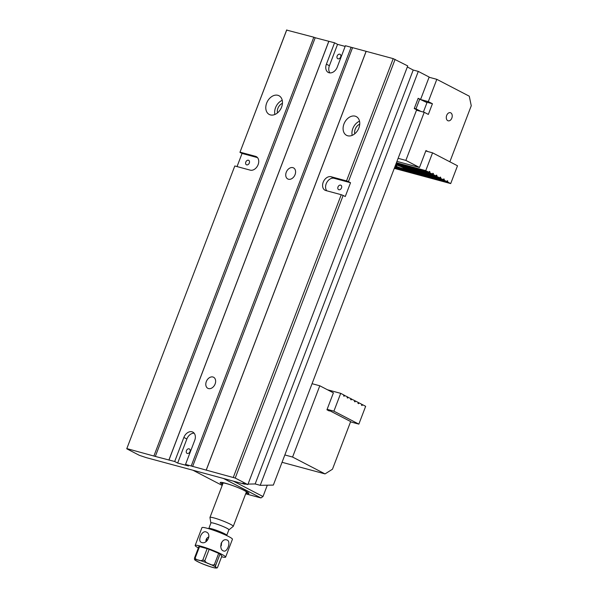 <?xml version="1.0" encoding="UTF-8"?>
<svg xmlns="http://www.w3.org/2000/svg" width="598" height="598" viewBox="0 0 598 598"><rect width="100%" height="100%" fill="white"/><g stroke="black" fill="none" stroke-linecap="round" stroke-linejoin="round"><path stroke-width="0.9" d="M256.998 157.11L255.503 156.332A7.43 5.382 117.4 0 1 256.288 156.639A7.43 5.382 117.4 0 1 257.895 165.19A7.43 5.382 117.4 0 1 250.226 170.138L234.805 165.975L126.746 448.777L139.364 455.332L146.211 457.62L244.522 484.156L246.047 484.126M153.933 455.9L313.815 37.203L315.206 37.741L155.323 456.431L126.881 448.597M286.763 29.9L239.94 152.348L286.629 30.079L313.815 37.203M255.503 156.332L240.075 152.169M270.386 114.898A10.555 7.639 -62.6 0 0 281.269 107.879A10.555 7.639 -62.6 0 0 278.989 95.74A10.555 7.639 -62.6 0 0 267.343 101.578A10.555 7.639 -62.6 0 0 269.264 114.465A10.555 7.639 -62.6 0 0 270.386 114.898M420.648 99.32L429.155 77.045L418.294 71.409L260.235 485.329L273.346 485.083L416.656 109.785L414.25 108.537L418.159 98.289L418.75 98.595M233.325 477.331L341.249 194.709L343.147 195.441L235.223 478.064L185.53 464.429L194.716 440.375A7.677 5.554 -62.6 0 0 192.825 432.1A7.677 5.554 -62.6 0 0 183.863 437.444L174.683 461.499L155.323 456.431M343.147 195.441L345.263 196.54L350.533 182.734L334.095 178.294L331.098 176.739A7.43 5.382 -62.6 0 0 323.428 181.687A7.43 5.382 -62.6 0 0 325.035 190.239A7.43 5.382 -62.6 0 0 325.828 190.545L341.249 194.709M331.098 176.739L346.526 180.902L393.215 58.634L407.731 65.922L247.849 484.612L242.758 483.244L244.522 484.156M315.206 37.741L334.566 42.802L326.403 64.18A7.677 5.554 -62.6 0 0 328.287 72.455A7.677 5.554 -62.6 0 0 337.25 67.111L345.412 45.732L393.215 58.634M366.163 51.331L206.273 470.028M347.677 135.768A10.555 7.639 117.4 0 1 346.556 135.327A10.555 7.639 117.4 0 1 344.642 122.448A10.555 7.639 117.4 0 1 356.281 116.603A10.555 7.639 117.4 0 1 358.561 128.742A10.555 7.639 117.4 0 1 347.677 135.768M235.223 478.064L247.849 484.612M395.106 59.366L348.417 181.635L346.526 180.902M350.533 182.734L348.417 181.635M418.294 71.409L413.211 70.033L407.328 66.976M345.151 46.405L337.556 44.357L334.566 42.802M126.746 448.777L234.805 165.975M239.94 152.348L242.055 153.447L237.04 166.58M212.933 376.994A6.234 4.515 -62.6 0 0 206.497 381.143A6.234 4.515 -62.6 0 0 207.85 388.319A6.234 4.515 -62.6 0 0 214.727 384.865A6.234 4.515 -62.6 0 0 213.591 377.256A6.234 4.515 -62.6 0 0 212.933 376.994M292.871 167.649A6.234 4.515 -62.6 0 0 286.442 171.798A6.234 4.515 -62.6 0 0 287.788 178.974A6.234 4.515 -62.6 0 0 294.672 175.52A6.234 4.515 -62.6 0 0 293.536 167.903A6.234 4.515 -62.6 0 0 292.871 167.649M191.225 465.962L351.108 47.272M328.87 41.262L168.987 459.959M174.683 461.499L177.673 463.054L188.519 465.984L185.53 464.429M248.05 484.088L255.152 483.954L260.235 485.329M354.749 133.795A7.191 5.21 117.4 0 1 359.734 124.182M352.17 135.357A10.555 7.639 117.4 0 1 359.533 121.185M366.058 51.465L206.175 470.163M352.499 47.803L192.616 466.5M338.879 189.753A2.489 1.801 117.4 0 1 338.618 189.648A2.489 1.801 117.4 0 1 338.162 186.606A2.489 1.801 117.4 0 1 340.905 185.231A2.489 1.801 117.4 0 1 341.443 188.093A2.489 1.801 117.4 0 1 338.879 189.753M334.095 178.294A7.43 5.382 -62.6 0 0 326.912 182.285A7.43 5.382 -62.6 0 0 326.807 190.814M413.211 70.033L255.152 483.954M282.443 103.319A7.191 5.21 -62.6 0 0 277.45 112.932M282.241 100.314A10.555 7.639 -62.6 0 0 274.878 114.487M328.765 41.397L168.883 460.094M257.514 157.618L242.055 153.447M246.668 164.861A2.489 1.801 -62.6 0 0 249.239 163.202A2.489 1.801 -62.6 0 0 248.701 160.339A2.489 1.801 -62.6 0 0 245.95 161.714A2.489 1.801 -62.6 0 0 246.406 164.756A2.489 1.801 -62.6 0 0 246.668 164.861M338.019 58.821A2.489 1.801 117.4 0 1 337.75 58.724A2.489 1.801 117.4 0 1 337.302 55.681A2.489 1.801 117.4 0 1 340.045 54.306A2.489 1.801 117.4 0 1 340.583 57.169A2.489 1.801 117.4 0 1 338.019 58.821M337.556 44.357L329.393 65.735A7.677 5.554 -62.6 0 0 329.954 72.911M187.316 453.463A2.489 1.801 117.4 0 1 187.054 453.359A2.489 1.801 117.4 0 1 186.598 450.324A2.489 1.801 117.4 0 1 189.349 448.949A2.489 1.801 117.4 0 1 189.887 451.811A2.489 1.801 117.4 0 1 187.316 453.463M194.156 433.199A7.677 5.554 -62.6 0 0 186.86 438.999L177.673 463.054M423.384 112.065L426.994 102.617L418.107 98.423M414.302 108.402L415.999 108.858L419.803 98.879M415.999 108.858L420.857 111.385M228.414 484.118A13.425 1.45 -159.1 0 0 226.41 483.543A13.425 1.45 -159.1 0 0 222.105 483.191A13.425 1.45 -159.1 0 0 222.792 483.864M246.084 492.759A13.425 1.45 -159.1 0 0 247.041 492.715A13.425 1.45 -159.1 0 0 241.719 489.201M222.83 483.752A13.066 1.413 20.9 0 1 222.478 483.072A13.066 1.413 20.9 0 1 226.635 483.655A13.066 1.413 20.9 0 1 239.589 488.297A13.066 1.413 20.9 0 1 246.847 492.378A13.066 1.413 20.9 0 1 246.129 492.647M245.681 493.821L260.952 497.94L223.465 478.475M233.384 481.151L262.993 496.527L267.313 485.195M262.993 496.527L260.952 497.94M222.553 484.485A15.346 1.652 20.9 0 1 220.356 482.422A15.346 1.652 20.9 0 1 235.134 486.48A15.346 1.652 20.9 0 1 248.858 493.305A15.346 1.652 20.9 0 1 245.853 493.38M192.952 470.237L222.194 485.419M205.854 531.846C201.676 530.486 197.467 540.786 201.182 542.304L201.773 542.535C207.058 544.472 211.901 534.477 206.482 532.093L205.854 531.846M205.989 541.661C205.734 539.456 206.706 537.849 208.889 536.847M195.553 560.468L195.06 560.02C194.552 559.975 194.38 559.287 194.537 557.941A12.708 1.368 20.9 0 1 195.202 557.949L199.538 546.594L207.155 548.65A12.708 1.368 -159.1 0 1 209.158 549.353L204.815 560.715C205.697 562.344 207.14 563.383 209.151 563.824C210.915 564.961 212.641 565.252 214.338 564.706L218.674 553.352A12.708 1.368 -159.1 0 1 220.012 554.04L215.669 565.402C215.512 566.747 215.691 567.442 216.199 567.48L217.059 567.988L217.575 567.338L221.91 555.983L220.012 554.04M195.202 557.949C195.823 559.317 196.944 560.027 198.588 560.094C199.964 560.842 201.376 560.812 202.819 560.005L207.155 548.65M214.458 567.861L210.817 566.867M204.314 564.572L199.784 562.666M194.537 557.941L198.872 546.579A12.708 1.368 -159.1 0 1 199.538 546.594M228.825 529.903A9.703 1.046 -159.1 0 0 228.937 529.85A9.703 1.046 -159.1 0 0 224.108 526.92A9.703 1.046 -159.1 0 0 213.979 523.25A9.703 1.046 -159.1 0 0 210.847 522.944A9.703 1.046 -159.1 0 0 210.9 523.063M226.754 535.322L228.877 529.761A9.59 1.032 -159.1 0 0 223.809 526.808A9.59 1.032 -159.1 0 0 214.047 523.287A9.59 1.032 -159.1 0 0 210.959 522.914L208.829 528.483A9.59 1.032 20.9 0 1 211.924 528.856A9.59 1.032 20.9 0 1 221.686 532.377A9.59 1.032 20.9 0 1 226.754 535.322L226.679 535.561M210.847 522.944L209.965 517.524A12.468 1.346 20.9 0 1 209.973 517.434A12.468 1.346 20.9 0 1 213.987 517.92A12.468 1.346 20.9 0 1 226.679 522.495A12.468 1.346 20.9 0 1 233.265 526.33A12.468 1.346 20.9 0 1 233.213 526.397L228.937 529.85M209.158 549.353L218.674 553.352M221.604 556.783A16.303 1.757 -159.1 0 0 225.625 557.097A16.303 1.757 -159.1 0 0 217.014 552.081A16.303 1.757 -159.1 0 0 200.412 546.101A16.303 1.757 -159.1 0 0 195.157 545.466A16.303 1.757 -159.1 0 0 198.364 547.903M225.625 557.097L232.428 539.276A16.303 1.757 -159.1 0 0 223.816 534.261A16.303 1.757 -159.1 0 0 207.214 528.281A16.303 1.757 -159.1 0 0 201.96 527.645L195.157 545.466M227.36 540.136L226.799 539.927C220.909 537.946 218.419 549.943 223.802 551.035C227.262 552.343 231.067 541.818 227.36 540.136M206.878 538.29L206.542 541.265M221.043 543.477L221.596 543.089M220.707 546.452L221.387 545.301L221.484 542.565M425.627 101.907L432.421 103.738L428.34 114.427L424.229 112.297L416.492 110.204M432.421 103.738L428.31 101.608L421.515 99.769M424.229 112.297L405.863 160.399L398.126 158.313M429.08 77.247L436.817 79.332L428.31 101.608M449.853 161.804L471.254 105.756L469.281 96.196L436.817 79.332M446.684 115.414A4.208 2.87 105.1 0 0 448.164 120.818A4.208 2.87 105.1 0 0 452.028 117.5A4.208 2.87 105.1 0 0 450.361 112.686A4.208 2.87 105.1 0 0 446.684 115.414M427.914 151.571L425.948 150.547L419.482 167.47L405.863 160.399M419.482 167.47L396.952 161.393M312.059 383.692L319.795 385.785L292.579 457.051L284.842 454.958M282.047 462.299L325.043 473.908L292.579 457.051M325.043 473.908L332.466 469.221L350.66 421.56L329.468 410.557L329.304 410.998L326.949 409.78L333.415 392.856L319.795 385.785M329.468 410.557L327.33 409.981M400.974 166.663L436.607 176.283L439.836 177.957L404.203 168.337A6.713 0.725 -159.1 0 0 400.974 166.663L401.026 166.528M395.472 165.982L395.816 165.085A6.713 0.725 -159.1 0 0 396.758 165.489L396.414 166.379A6.713 0.725 -159.1 0 0 404.495 168.718A6.713 0.725 -159.1 0 0 404.435 168.546L440.427 178.264L443.365 179.789L394.919 166.707M396.414 166.379L395.173 166.042M394.56 167.634L447.468 181.919L447.812 181.03L447.222 180.723L446.885 181.613L443.948 180.088L394.867 166.842M446.885 181.613L394.613 167.507M394.284 168.367L450.698 183.593L457.5 165.781L432.556 152.826L425.754 170.639L428.983 172.314L396.16 163.456M447.468 181.919L450.698 183.593M395.809 164.383L433.087 174.452L436.024 175.976L400.032 166.259A6.713 0.725 -159.1 0 0 395.704 164.659M396.108 163.59L429.566 172.62L432.504 174.145L395.854 164.256M425.776 150.995L432.556 152.826M425.754 170.639L396.437 162.731M440.427 178.264L440.763 177.367L440.18 177.068L439.836 177.957M443.948 180.088L444.292 179.198L443.701 178.892L443.365 179.789M429.566 172.62L429.91 171.731L429.319 171.424L428.983 172.314M433.087 174.452L433.43 173.562L432.84 173.256L432.504 174.145M436.607 176.283L436.951 175.386L436.361 175.087L436.024 175.976M429.91 171.731L429.267 171.559M433.43 173.562L432.788 173.39M436.951 175.386L436.316 175.214M447.812 181.03L447.177 180.858M444.292 179.198L443.649 179.026M396.758 165.489L395.764 165.22M440.763 177.367L440.128 177.195M350.929 398.814L354.793 400.667L354.457 401.557L355.04 401.863L355.384 400.974L358.314 402.491L357.978 403.388L358.561 403.687L358.905 402.798L361.842 404.323L361.498 405.212L362.089 405.519L362.425 404.629L365.655 406.304L358.852 424.124L350.54 421.882M354.741 400.802L355.384 400.974M358.269 402.626L358.905 402.798M361.79 404.457L362.425 404.629M347.408 396.99L350.981 398.687L350.637 399.576L351.228 399.883L351.564 398.986M343.887 395.158L347.46 396.855L347.117 397.745L347.707 398.051L348.043 397.162M327.502 389.784L340.703 393.349L333.901 411.17L358.852 424.124M333.901 411.17L327.121 409.338M340.703 393.349L343.932 395.024L343.596 395.921L344.179 396.22L344.523 395.33M329.393 65.735L326.403 64.18M186.86 438.999L183.863 437.444M202.819 560.005A12.708 1.368 20.9 0 1 204.815 560.715M208.799 563.675A11.512 1.241 -159.1 0 0 198.588 560.094A11.512 1.241 -159.1 0 0 195.06 560.02A11.512 1.241 -159.1 0 0 202.109 563.682A11.512 1.241 -159.1 0 0 212.671 567.412A11.512 1.241 -159.1 0 0 216.199 567.48A11.512 1.241 -159.1 0 0 209.502 563.966M214.338 564.706A12.708 1.368 20.9 0 1 215.669 565.402M247.041 492.715L247.834 492.371M222.105 483.191L221.746 482.407M211.333 567.039L203.649 564.318M217.059 567.988L214.278 567.823M200.494 562.995L195.531 560.453M233.265 526.33L246.428 491.862M209.973 517.434L223.129 482.967"/></g></svg>
